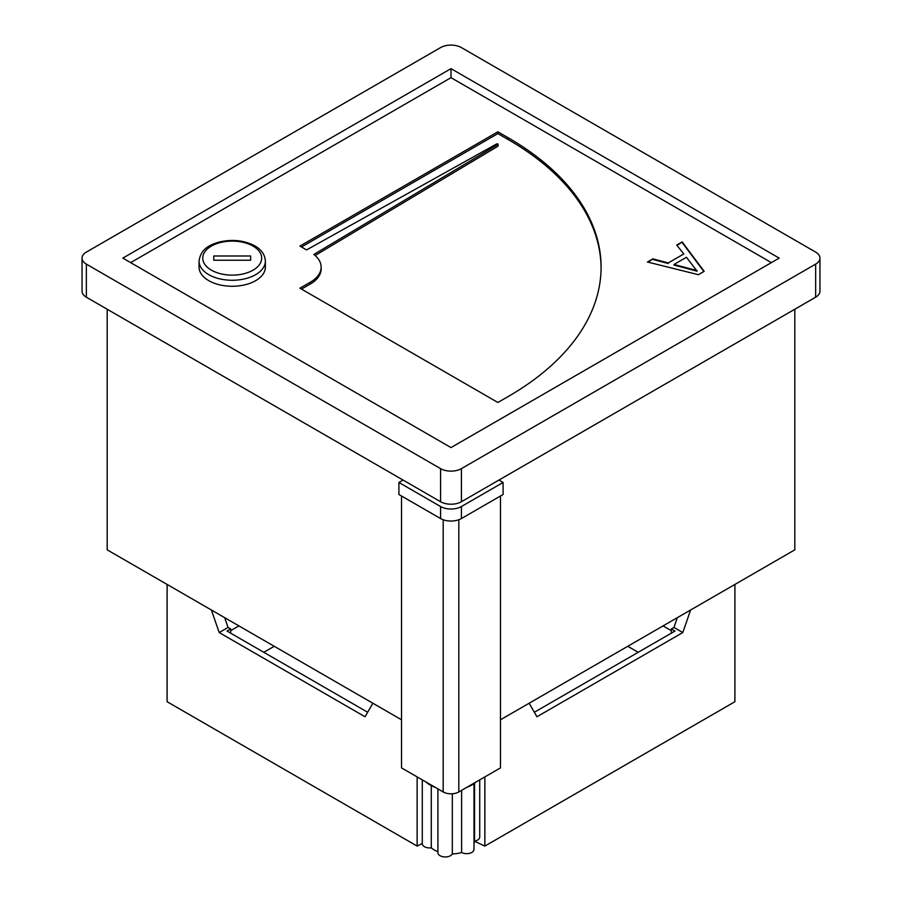 <?xml version="1.0" encoding="UTF-8"?>
<svg xmlns="http://www.w3.org/2000/svg" width="902" height="902" viewBox="0 0 902 902"><rect width="100%" height="100%" fill="white"/><g stroke="black" fill="none" stroke-linecap="round" stroke-linejoin="round"><path stroke-width="1.35" d="M734.904 584.428L734.904 701.722L484.859 846.087L474.531 841.239M484.859 846.087L484.859 776.915M529.136 703.233L536.949 716.763L682.803 632.55L690.616 610M422.283 843.528L417.141 846.087L417.141 776.915M417.141 846.087L167.095 701.722L167.095 584.428M211.384 610L219.197 632.55L365.051 716.763L372.864 703.233M638.188 652.293L627.769 646.283M274.231 646.283L263.812 652.293M534.345 712.253L674.989 631.05L671.347 628.942L671.347 633.159M671.347 628.942L673.952 627.442L677.334 617.667M238.94 625.909L230.653 630.69M671.347 630.69L663.06 625.909M230.653 633.159L230.653 628.942L228.048 627.442L219.197 632.55M224.666 617.667L228.048 627.442M367.655 712.253L227.011 631.05L230.653 628.942M673.952 627.442L682.803 632.55M426.048 782.057A29.473 17.014 0 0 0 430.164 785.033A29.473 17.014 0 0 0 435.316 787.401M466.684 787.401A29.473 17.014 0 0 0 471.836 785.033A29.473 17.014 0 0 0 475.952 782.057M500.486 496.01L500.486 767.884L458.814 791.945A11.05 6.382 180 0 1 443.186 791.945L401.514 767.884L401.514 496.01M440.582 518.56L398.909 494.499L398.909 482.48L440.582 506.529A14.736 8.501 0 0 0 461.418 506.529L461.418 518.56A14.736 8.501 180 0 1 440.582 518.56L440.582 506.529M498.919 480.067L503.09 482.48L461.418 506.529M398.909 482.48L403.081 480.067M461.418 518.56L503.09 494.499L503.09 482.48M431.28 785.642L431.28 847.824A23.576 13.609 180 0 0 437.91 851.691M452.319 793.771L452.319 853.957A23.576 13.609 180 0 0 461.621 852.525A7.374 4.262 0 0 0 469.581 853.292A7.374 4.262 0 0 0 474.001 849.391L474.001 783.635M461.621 790.321L461.621 852.525M474.542 783.24L474.542 841.138A23.576 13.609 180 0 1 474.001 843.37M437.91 788.9L437.91 852.694A7.374 4.262 0 0 0 444.167 856.9A7.374 4.262 0 0 0 452.319 853.957M422.283 779.88L422.283 843.674A7.374 4.262 0 0 0 431.28 847.824M474.542 841.138A7.374 4.262 0 0 0 479.717 837.067L479.717 779.88M199.06 261.118L199.06 267.139A33.148 19.145 0 0 0 232.22 286.272A33.148 19.145 0 0 0 265.368 267.139L265.368 261.118A33.148 19.145 180 0 1 244.904 278.808A33.148 19.145 180 0 1 208.779 274.659A33.148 19.145 180 0 1 199.06 261.118C200.74 248.569 210.042 244.803 219.265 242.029C232.389 239.03 244.262 240.327 254.894 245.908C261.512 249.685 265.008 254.759 265.368 261.118M771.368 262.629L451 77.662L130.632 262.629M497.893 144.433L313.862 254.454A36.835 21.265 0 0 1 321.146 267.139A36.835 21.265 0 0 1 310.356 282.179L299.938 288.189L497.881 402.472L508.3 396.463A316.771 182.892 180 0 0 601.082 267.139A316.771 182.892 180 0 0 508.3 137.814L497.881 131.805L299.938 246.088L306.567 249.91L496.855 143.824L498.096 144.128L497.893 145.639M683.806 253.958L676.726 245.085L682.183 241.928L704.169 271.344L698.373 274.693L647.433 261.997L652.89 258.851L668.258 262.933L683.806 253.958L668.258 262.933M86.355 297.209L440.582 501.726L440.582 468.634L86.355 264.128L86.355 297.209A14.736 8.501 180 0 1 82.048 291.199L82.048 258.119A14.736 8.501 0 0 0 86.355 264.128M819.952 258.119L819.952 291.199A14.736 8.501 180 0 1 815.645 297.209L815.645 264.128A14.736 8.501 0 0 0 819.952 258.119A14.736 8.501 0 0 0 815.645 252.098L461.418 47.592A14.736 8.501 0 0 0 440.582 47.592L86.355 252.098A14.736 8.501 0 0 0 82.048 258.119M440.582 468.634A14.736 8.501 0 0 0 461.418 468.634L461.418 501.726L815.645 297.209M461.418 501.726A14.736 8.501 180 0 1 440.582 501.726M395.786 475.861L390.577 472.851M167.625 344.136L162.416 341.125M107.191 309.239L107.191 549.848L401.514 719.773M794.809 309.239L794.809 549.848L500.486 719.773M734.375 344.136L739.584 341.125M506.214 475.861L511.423 472.851M461.418 468.634L815.645 264.128M451 447.584L779.181 258.119L451 68.642L122.819 258.119L451 447.584M451 77.662L451 68.642M301.493 246.99L497.881 133.609L497.881 131.805M497.881 133.609L508.3 139.618A316.771 182.892 180 0 1 601.082 268.041M321.146 267.139L321.146 268.943A36.835 21.265 0 0 1 310.356 283.983L301.493 289.091M497.893 146.237L315.136 255.491M213.797 260.238L250.632 260.238L250.632 255.988L213.797 255.988L213.797 260.238L213.797 255.988M250.632 260.238L250.632 255.988M677.064 245.491L682.183 241.928M682.183 242.537L703.864 271.525M648.155 262.178L652.89 258.851M652.89 259.449L668.258 263.531M674.008 264.466L674.008 265.064L697.066 271.186L686.456 257.284L674.008 264.466L697.066 270.589M443.186 791.945L443.186 519.766M458.814 519.766L458.814 791.945M211.384 270.149A29.473 17.014 0 0 0 253.056 270.149A29.473 17.014 0 0 0 253.056 246.088A29.473 17.014 0 0 0 211.384 246.088A29.473 17.014 0 0 0 211.384 270.149M508.3 139.618L508.3 137.814M310.356 283.983L310.356 282.179M687.144 268.559L687.144 267.95M498.096 145.932L498.096 144.128"/></g></svg>
